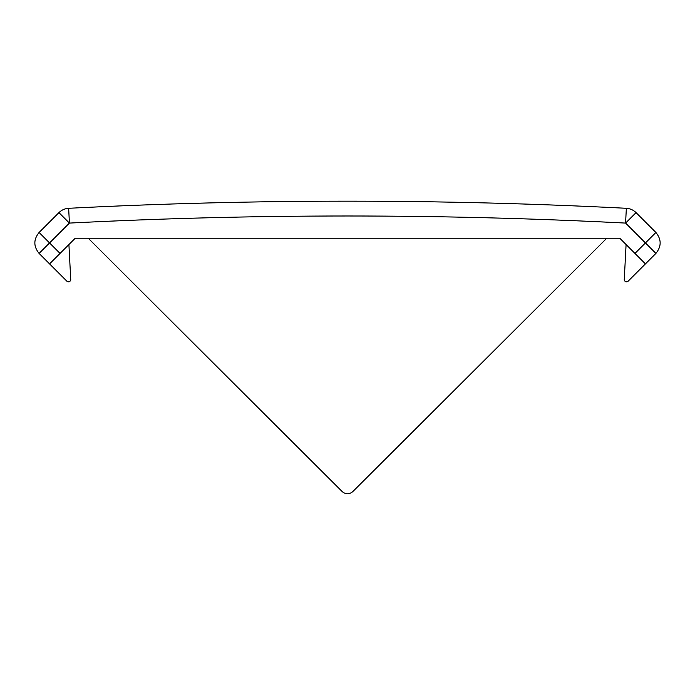 <?xml version="1.0" encoding="UTF-8"?>
<svg xmlns="http://www.w3.org/2000/svg" width="695" height="695" viewBox="0 0 695 695"><rect width="100%" height="100%" fill="white"/><g stroke="black" fill="none" stroke-linecap="round" stroke-linejoin="round"><path stroke-width="1.04" d="M655.906 253.414C661.562 246.43 661.562 239.445 655.906 232.46L645.429 242.937L655.906 253.414L645.429 263.892L634.952 253.414L645.429 242.937L625.587 223.086C440.196 213.626 254.804 213.626 69.413 223.086L58.936 212.609L39.094 232.46C33.438 239.445 33.438 246.43 39.094 253.414L49.571 242.937L60.048 253.414L75.234 238.22L88.204 238.22L342.261 491.66C345.754 494.475 349.246 494.475 352.739 491.66L606.796 238.22L88.204 238.22M628.045 281.275L645.429 263.892L628.045 281.275C626.03 282.413 624.762 281.849 624.258 279.581L626.091 244.544M606.796 238.22L619.766 238.22L634.952 253.414M60.048 253.414L49.571 263.892L66.955 281.275C68.97 282.413 70.238 281.849 70.742 279.581L68.909 244.544M39.094 232.46L49.571 242.937L69.413 223.086L68.657 208.291C254.552 198.805 440.448 198.805 626.343 208.291L625.587 223.086L636.064 212.609L655.906 232.46M39.094 253.414L66.955 281.275M636.064 212.609C633.353 209.977 630.113 208.535 626.343 208.291M58.936 212.609C61.646 209.977 64.887 208.535 68.657 208.291"/></g></svg>
